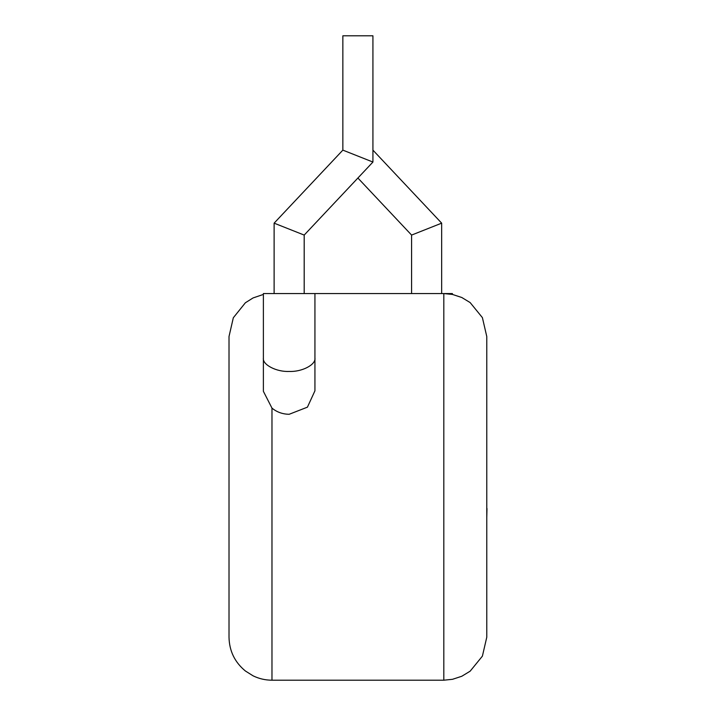 <?xml version="1.0" encoding="UTF-8"?>
<svg xmlns="http://www.w3.org/2000/svg" width="716" height="716" viewBox="0 0 716 716"><rect width="100%" height="100%" fill="white"/><g stroke="black" fill="none" stroke-linecap="round" stroke-linejoin="round"><path stroke-width="1.07" d="M486.773 508.548L486.773 470.645M486.987 508.548L486.773 517.623M441.665 293.56L441.665 223.159L372.929 150.127M411.593 293.56L411.593 235.081L441.665 223.159M411.593 235.081L357.893 178.024M452.405 294.428L452.405 293.56L263.381 293.56L263.381 358C262.226 364.65 276.403 372.051 289.157 371.443C301.91 372.051 316.087 364.65 314.933 358L314.933 293.56M304.193 293.56L304.193 235.081L274.121 223.159L342.857 150.127L342.857 35.8L372.929 35.8L372.929 162.049L342.857 150.127L372.929 162.049L304.193 235.081M274.121 293.56L274.121 223.159M263.381 358L263.381 391.312L271.973 408.111C276.841 412.121 282.569 414.17 289.157 414.287L307.424 407.162L314.933 390.82L314.933 358M271.973 408.111L271.973 680.2C265.341 680.182 259.04 678.723 253.07 675.823L245.373 670.982C234.767 662.228 229.317 650.987 229.013 637.24L229.013 336.52L233.318 317.77L245.373 302.779L253.07 297.937L263.381 294.428M486.773 486.88L486.773 637.24L482.396 656.142L470.143 671.187L461.802 676.253L452.521 679.305L443.813 680.2L443.813 293.56L452.521 294.455L461.802 297.507L470.143 302.573L482.396 317.618L486.773 336.52L486.773 486.88M443.813 680.2L271.973 680.2"/></g></svg>
